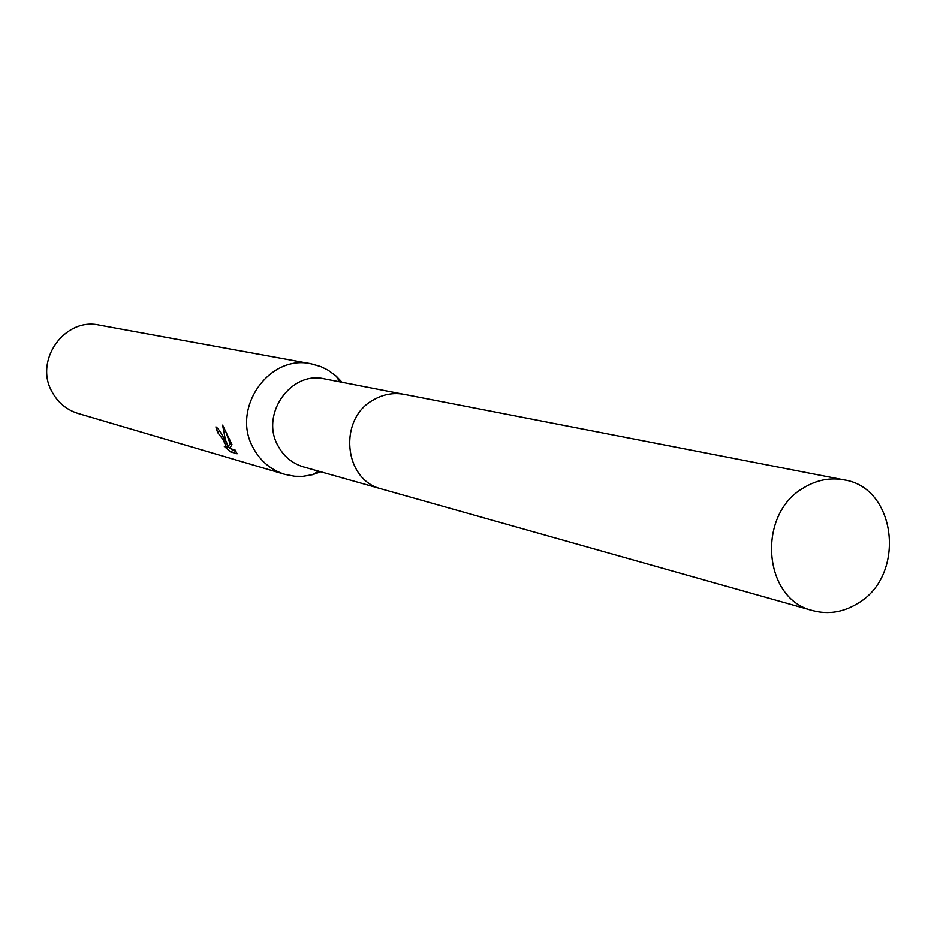 <?xml version="1.0" encoding="UTF-8"?>
<svg xmlns="http://www.w3.org/2000/svg" width="937" height="937" viewBox="0 0 937 937"><rect width="100%" height="100%" fill="white"/><g stroke="black" fill="none" stroke-linecap="round" stroke-linejoin="round"><path stroke-width="1.41" d="M402.676 394.067L324.53 378.876C290.833 370.607 260.111 414.306 277.891 445.579C283.677 456.401 292.239 463.522 303.576 466.931L380.199 488.552M342.052 382.273L336.231 376.147L328.091 370.162L320.864 366.59L311.213 363.814C268.954 353.952 230.853 408.673 253.154 447.734C260.334 461.133 270.91 470.011 284.918 474.38L294.78 476.254L302.838 476.324L312.806 474.637L320.759 471.779M224.669 439.84L227.96 445.684L225.454 440.062L222.596 425.117L231.943 444.443L229.717 448.483L235.082 450.006L237.108 453.754L230.514 451.857L224.306 446.387L226.613 447.324L222.912 439.359L217.595 432.425L215.873 426.862C218.098 428.221 221.038 432.543 224.669 439.84M311.213 363.814L99.299 325.116C64.63 317.081 33.755 360.663 52.156 392.017C58.082 402.781 66.785 409.949 78.275 413.522L284.918 474.38M219.773 431.161L217.595 432.425M230.514 451.857L232.962 450.439L235.796 451.247M228.113 446.457L229.916 448.073M230.76 448.776L232.962 450.428M226.028 432.379L230.315 444.302L227.96 445.684M228.933 445.11L228.71 446.106M803.759 487.755C756.346 514.237 762.905 599.504 812.824 610.631C828.378 614.695 843.382 612.283 857.823 603.358C906.372 575.494 896.791 487.451 843.932 479.861C830.018 477.331 816.631 479.967 803.759 487.755M843.932 479.861L404.269 394.348C393.622 392.404 383.42 394.208 373.687 399.748C337.847 418.558 343.574 480.365 381.746 489.02L812.824 610.631M318.51 471.147L312.806 474.637M226.613 447.324L228.991 445.942M339.744 381.827L336.231 376.147"/></g></svg>
